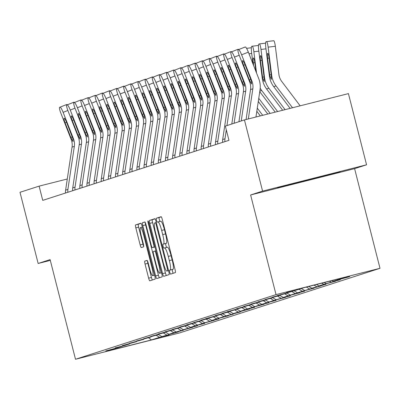 <?xml version="1.0" encoding="UTF-8"?>
<svg xmlns="http://www.w3.org/2000/svg" width="400" height="400" viewBox="0 0 400 400"><rect width="100%" height="100%" fill="white"/><g stroke="black" fill="none" stroke-linecap="round" stroke-linejoin="round"><path stroke-width="0.6" d="M169.755 272.275A2.02 0.33 -104.2 0 0 170.565 274.13A2.02 0.33 -104.2 0 0 170.57 274.13L175.34 272.59A2.885 0.47 -104.2 0 0 175.08 269.65L162.255 219.345A2.885 0.47 -104.2 0 0 161.1 216.695L156.32 218.235A2.02 0.33 -104.2 0 0 156.505 220.295A2.02 0.33 -104.2 0 0 157.315 222.15A2.02 0.33 -104.2 0 0 157.32 222.15L157.935 221.95A9.23 1.505 -104.2 0 1 157.95 221.945A9.23 1.505 -104.2 0 1 161.655 230.43L162.72 234.62A9.23 1.505 -104.2 0 1 163.565 244.025L162.945 244.225A2.02 0.33 -104.2 0 0 163.13 246.285A2.02 0.33 -104.2 0 0 163.94 248.14A2.02 0.33 -104.2 0 0 163.945 248.14L164.56 247.94A9.23 1.505 -104.2 0 1 164.575 247.935A9.23 1.505 -104.2 0 1 168.28 256.42L169.345 260.61A9.23 1.505 -104.2 0 1 170.19 270.02L169.57 270.215A2.02 0.33 -104.2 0 0 169.755 272.275M164.59 247.93L167.37 247.23A9.23 1.505 -104.2 0 0 167.37 247.23A9.23 1.505 -104.2 0 1 171.09 255.71L172.155 259.9A9.23 1.505 -104.2 0 1 173 269.305L172.38 269.505A2.02 0.33 -104.2 0 0 172.565 271.565A2.02 0.33 -104.2 0 0 173.2 273.28M161.3 216.825L159.13 217.525A2.02 0.33 -104.2 0 0 159.315 219.58A2.02 0.33 -104.2 0 0 160.05 221.415M157.965 221.94L160.745 221.24A9.23 1.505 -104.2 0 1 160.76 221.235A9.23 1.505 -104.2 0 1 164.465 229.72L165.53 233.91A9.23 1.505 -104.2 0 1 166.375 243.315L165.755 243.515A2.02 0.33 -104.2 0 0 165.94 245.575A2.02 0.33 -104.2 0 0 166.675 247.405M144.78 261.125A2.885 0.47 -104.2 0 0 145.045 264.06L148.64 278.175A2.885 0.47 -104.2 0 0 149.795 280.825L155.105 279.115A2.885 0.47 -104.2 0 0 154.84 276.175L142.02 225.87A2.885 0.47 -104.2 0 0 140.86 223.22L135.555 224.93A2.885 0.47 -104.2 0 0 135.82 227.87L140.165 244.92A2.885 0.47 -104.2 0 0 141.32 247.57L143.595 246.835A2.885 0.47 -104.2 0 0 143.33 243.895L141.175 235.445A7.715 1.26 -104.2 0 1 140.485 227.575A7.715 1.26 -104.2 0 1 143.58 234.67L152.02 267.785A7.715 1.26 -104.2 0 1 152.71 275.655A7.715 1.26 -104.2 0 1 149.615 268.56L148.21 263.04A2.885 0.47 -104.2 0 0 147.055 260.39L144.78 261.125L147.235 260.5M50.11 259.615L38.145 263.475L20 192.295L39.11 186.135L42.735 200.37L228.965 140.325L225.335 126.09L244.44 119.93L262.585 191.11L250.615 194.965L276.02 294.62L75.51 359.265L50.11 259.615M162.61 273.67A2.885 0.47 -104.2 0 0 163.77 276.32A2.885 0.47 -104.2 0 0 163.775 276.32L169.075 274.61A2.885 0.47 -104.2 0 0 168.81 271.67L155.99 221.365A2.885 0.47 -104.2 0 0 154.83 218.715L149.525 220.425A2.885 0.47 -104.2 0 0 149.79 223.365L162.61 273.67L165.42 272.96A2.885 0.47 -104.2 0 0 166.38 275.48M144.815 221.945A2.885 0.47 -104.2 0 1 145.97 224.595L151.17 245A2.885 0.47 -104.2 0 0 152.33 247.65L153.84 247.165A2.885 0.47 -104.2 0 0 153.575 244.225L148.16 222.985A2.02 0.33 -104.2 0 1 147.98 220.925A2.02 0.33 -104.2 0 1 148.79 222.78L161.825 273.925A2.885 0.47 -104.2 0 1 162.09 276.865L156.79 278.575A2.885 0.47 -104.2 0 1 156.785 278.575A2.885 0.47 -104.2 0 1 155.625 275.925L142.805 225.62A2.885 0.47 -104.2 0 1 142.54 222.68L144.81 221.95A2.885 0.47 -104.2 0 1 144.815 221.945L144.81 221.95M152.33 247.65A2.885 0.47 -104.2 0 0 152.335 247.65L154.96 246.985L152.33 247.65M38.145 263.475L50.31 260.395M250.615 194.965L354.6 168.65L366.565 164.795L262.585 191.11M366.565 164.795L348.425 93.615L244.44 119.93M115.275 348.36L105.75 350.93L117.455 347.81L122.305 346.245L115.18 347.89L124.595 345.51L129.445 343.945L122.32 345.59L136.585 341.64L129.455 343.285L143.725 339.34L136.595 340.985L150.865 337.04L143.735 338.685L158.005 334.735L150.875 336.38L165.14 332.435L158.015 334.08L172.28 330.13L165.155 331.775L179.42 327.83L172.295 329.475L186.56 325.53L179.435 327.175L193.7 323.225L186.575 324.87L200.84 320.925L193.715 322.57L207.98 318.62L200.855 320.265L215.12 316.32L205.705 318.7L222.26 314.02L215.135 315.66L229.4 311.715L222.275 313.36L236.54 309.415L227.125 311.795L243.68 307.11L236.55 308.755L250.82 304.81L243.69 306.455L257.96 302.51L250.83 304.15L265.1 300.205L257.97 301.85L272.235 297.905L265.11 299.55L279.375 295.6L272.25 297.245L286.515 293.3L277.1 295.68L293.655 290.995L286.53 292.64L295.945 290.26L304.045 287.65L348.45 276.41L340.35 279.02L349.76 276.64L338.06 279.76L333.21 281.325L340.335 279.68L326.07 283.625L335.485 281.245L323.78 284.365L318.93 285.93L326.055 284.285L311.79 288.23L321.205 285.85L304.65 290.53L314.065 288.15L302.36 291.27L297.51 292.835L304.635 291.19L295.22 293.57L290.37 295.135L299.785 292.755L288.08 295.875L283.23 297.44L290.355 295.795L276.09 299.74L285.505 297.36L273.8 300.48L268.95 302.045L276.075 300.4L266.665 302.78L261.81 304.345L268.94 302.7L259.525 305.08L254.67 306.645L264.085 304.265L252.385 307.385L247.53 308.95L254.66 307.305L245.245 309.685L240.39 311.25L249.805 308.87L233.255 313.555L240.38 311.91L226.115 315.855L233.24 314.21L223.825 316.59L218.975 318.155L228.39 315.775L216.685 318.895L211.835 320.46L218.96 318.815L204.695 322.76L214.11 320.38L202.405 323.5L197.555 325.065L204.68 323.42L195.265 325.8L190.415 327.365L197.54 325.72L183.275 329.665L192.69 327.285L176.135 331.97L183.26 330.325L173.845 332.705L168.995 334.27L178.41 331.89L161.855 336.575L168.98 334.93L159.57 337.31L151.465 339.925L107.065 351.16L115.165 348.55M276.02 294.62L380 268.305L179.495 332.95L75.51 359.265M158.39 334.48L161.855 336.575M163.385 333L166.705 335.01M165.53 332.175L168.995 334.27M170.525 330.7L173.845 332.705M172.67 329.875L176.135 331.97M177.665 328.395L180.985 330.405M179.81 327.575L183.275 329.665M184.805 326.095L188.125 328.105M186.95 325.27L190.415 327.365M191.94 323.795L195.265 325.8M194.09 322.97L197.555 325.065M199.08 321.49L202.405 323.5M201.23 320.665L204.695 322.76M206.22 319.19L209.545 321.195M208.37 318.365L211.835 320.46M213.36 316.885L216.685 318.895M215.505 316.065L218.975 318.155M220.5 314.585L223.825 316.59M222.645 313.76L226.115 315.855M227.64 312.285L230.965 314.29M229.785 311.46L233.255 313.555M234.78 309.98L238.105 311.99M236.925 309.155L240.39 311.25M241.92 307.68L245.245 309.685M244.065 306.855L247.53 308.95M249.06 305.375L252.385 307.385M251.205 304.555L254.67 306.645M256.2 303.075L259.525 305.08M258.345 302.25L261.81 304.345M263.34 300.775L266.665 302.78M265.485 299.95L268.95 302.045M270.48 298.47L273.8 300.48M272.625 297.645L276.09 299.74M277.62 296.17L280.94 298.175M279.765 295.345L283.23 297.44M284.76 293.865L288.08 295.875M286.905 293.045L290.37 295.135M291.9 291.565L295.22 293.57M294.045 290.74L297.51 292.835M299.035 289.26L302.36 291.27M301.325 288.525L304.65 290.53M306.35 287.065L309.5 288.97M308.825 286.44L311.79 288.23M314.065 285.11L316.64 286.665M316.54 284.485L318.93 285.93M321.785 283.16L323.78 284.365M324.26 282.53L326.07 283.625M329.5 281.205L330.92 282.06M331.975 280.58L333.21 281.325M337.22 279.25L338.06 279.76M339.69 278.625L340.35 279.02M354.6 168.65L380 268.305M67.28 179.005L39.11 186.135M156.245 335.305L159.57 337.31M151.465 339.925L148.575 337.775M320.095 177.255L340.17 171.87L328.93 174.41L277.54 187.72L320.095 177.255L319.95 176.68M155.03 218.845L152.335 219.715A2.885 0.47 -104.2 0 0 152.6 222.655L165.42 272.96M167.585 270.86A2.02 0.33 -104.2 0 0 167.4 268.8L156.145 224.645A2.02 0.33 -104.2 0 0 155.335 222.79A2.02 0.33 -104.2 0 0 155.33 222.79L154.68 223A9.23 1.505 -104.2 0 0 155.52 232.405L163.215 262.59A9.23 1.505 -104.2 0 0 166.915 271.075A9.23 1.505 -104.2 0 0 166.93 271.07L168.54 270.615M145.22 222.42A2.885 0.47 -104.2 0 0 145.615 224.905L158.435 275.21A2.885 0.47 -104.2 0 0 159.395 277.735M156.565 266.17A7.715 1.26 -104.2 0 0 159.66 273.26A7.715 1.26 -104.2 0 0 158.97 265.395L155.995 253.725A2.885 0.47 -104.2 0 0 154.84 251.075A2.885 0.47 -104.2 0 0 154.835 251.075L153.33 251.56A2.885 0.47 -104.2 0 0 153.595 254.5L156.565 266.17M141.06 223.35L138.365 224.22A2.885 0.47 -104.2 0 0 138.63 227.16L142.975 244.205A2.885 0.47 -104.2 0 0 143.725 246.385M147.46 260.865A2.885 0.47 -104.2 0 0 147.855 263.35L151.45 277.465A2.885 0.47 -104.2 0 0 152.41 279.985M288.665 184.735L288.78 185.18M300.155 105.83L281.77 81.5A14.69 14.495 -107.9 0 1 278.885 74.395L275.335 46.27L268.135 47.145A5.875 0.945 -96.9 0 0 266.515 41.605A5.875 0.945 -96.9 0 0 266.485 41.61L266.03 41.76A5.875 0.945 -96.9 0 0 265.85 47.88L269.395 76.005L269.82 75.87L269.7 74.99L271.165 74.54M292.515 107.76L276.02 85.925A22.04 21.74 -107.9 0 1 271.685 75.27L268.135 47.145M290.13 108.365L273.73 86.665A22.04 21.74 -107.9 0 1 269.395 76.005M269.085 58.055L267.585 58.24A4.7 0.755 83.1 0 1 267.73 53.34A4.7 0.755 83.1 0 1 267.75 53.335A4.7 0.755 83.1 0 1 269.05 57.765L271.26 75.405L271.35 79.39L269.82 75.87M267.585 58.24L269.7 74.99M266.545 41.605L273.685 40.74A5.875 0.945 83.1 0 1 273.71 40.735A5.875 0.945 83.1 0 1 275.335 46.27M246.06 119.52L250.54 89.565A14.69 14.495 72.1 0 0 249.675 81.945L239.325 55.545A5.875 0.96 -111.5 0 1 238.085 49.78A5.875 0.96 -111.5 0 1 238.095 49.775L245.295 46.975L238.095 49.775M255.96 117.015L260.005 89.98A22.04 21.74 72.1 0 0 258.705 78.55L248.355 52.15L241.615 54.805A5.875 0.96 -111.5 0 0 238.555 49.63M248.325 118.945L252.83 88.825A14.69 14.495 72.1 0 0 251.965 81.21L241.615 54.805M245.295 46.975A5.875 0.96 68.5 0 1 248.355 52.15M238.085 49.78L244.83 47.125A5.875 0.96 68.5 0 1 244.83 47.125A5.875 0.96 68.5 0 1 244.84 47.12M251.545 84.035L249.29 79.78L243.6 65.26A4.7 0.77 68.5 0 1 242.605 60.65A4.7 0.77 68.5 0 1 242.615 60.645A4.7 0.77 68.5 0 1 245.065 64.785L251.47 81.37L251.53 84.035M285.065 109.65L268.88 88.23A22.04 21.74 -107.9 0 1 264.545 77.57L260.995 49.445A5.875 0.945 -96.9 0 0 259.375 43.905A5.875 0.945 -96.9 0 0 259.345 43.915L258.89 44.06A5.875 0.945 -96.9 0 0 258.71 50.185L262.26 78.31L262.68 78.17L262.56 77.295L264.025 76.845M282.675 110.255L266.59 88.965A22.04 21.74 -107.9 0 1 262.26 78.31M261.945 60.36L260.445 60.54A4.7 0.755 83.1 0 1 260.59 55.64A4.7 0.755 83.1 0 1 260.61 55.635A4.7 0.755 83.1 0 1 261.91 60.07L264.12 77.705L264.21 81.695L262.68 78.17M260.445 60.54L262.56 77.295M256.545 73.035L253.855 51.75A5.875 0.945 -96.9 0 0 252.235 46.21A5.875 0.945 -96.9 0 0 252.205 46.215L251.75 46.365A5.875 0.945 -96.9 0 0 251.57 52.485L253.03 64.075M277.61 111.535L261.74 90.53A22.04 21.74 -107.9 0 1 260.195 88.195M275.22 112.14L259.75 91.665M254.805 62.66L253.305 62.845L253.665 65.685M253.305 62.845A4.7 0.755 83.1 0 1 253.45 57.945A4.7 0.755 83.1 0 1 253.47 57.94A4.7 0.755 83.1 0 1 254.77 62.37L255.91 71.42M238.94 121.705L243.4 91.865A14.69 14.495 72.1 0 0 242.535 84.25L232.185 57.845A5.875 0.96 -111.5 0 1 230.95 52.085A5.875 0.96 -111.5 0 0 230.95 52.085L237.7 49.425A5.875 0.96 68.5 0 1 237.7 49.425L230.955 52.08L237.69 49.425A5.875 0.96 68.5 0 0 237.68 49.43M241.23 120.965L245.69 91.13A14.69 14.495 72.1 0 0 244.825 83.51L234.475 57.11A5.875 0.96 -111.5 0 0 231.415 51.93M238.16 49.275A5.875 0.96 68.5 0 1 238.65 49.56M244.405 86.335L242.15 82.085L236.46 67.56A4.7 0.77 68.5 0 1 235.47 62.95A4.7 0.77 68.5 0 1 235.475 62.95A4.7 0.77 68.5 0 1 237.925 67.09L244.33 83.67L244.39 86.34M231.8 124.005L236.26 94.17A14.69 14.495 72.1 0 0 235.395 86.55L225.045 60.145A5.875 0.96 -111.5 0 1 223.81 54.385A5.875 0.96 -111.5 0 1 223.815 54.38L230.56 51.725A5.875 0.96 68.5 0 1 230.55 51.73A5.875 0.96 68.5 0 1 230.56 51.725L223.815 54.38M234.09 123.265L238.55 93.43A14.69 14.495 72.1 0 0 237.685 85.815L227.335 59.41A5.875 0.96 -111.5 0 0 224.275 54.235M231.02 51.575A5.875 0.96 68.5 0 1 231.51 51.86M237.265 88.64L235.01 84.385L229.32 69.865A4.7 0.77 68.5 0 1 228.33 65.25A4.7 0.77 68.5 0 1 228.335 65.25A4.7 0.77 68.5 0 1 230.785 69.39L237.19 85.97L237.255 88.64M270.155 113.42L258.755 98.33M267.765 114.025L258.285 101.475M222.65 142.36A10.285 10.145 -107.9 0 1 222.685 139.53L229.12 96.47A14.69 14.495 72.1 0 0 228.255 88.855L217.905 62.45A5.875 0.96 -111.5 0 1 216.67 56.685A5.875 0.96 -111.5 0 0 216.67 56.685L223.41 54.03A5.875 0.96 68.5 0 1 223.41 54.03A5.875 0.96 68.5 0 1 223.42 54.025M226.95 125.57L231.41 95.73A14.69 14.495 72.1 0 0 230.545 88.115L220.195 61.71A5.875 0.96 -111.5 0 0 217.135 56.535M224.94 141.625A10.285 10.145 -107.9 0 1 224.97 138.795L226.305 129.89M223.88 53.88A5.875 0.96 68.5 0 1 224.375 54.16M228.75 88.695L222.18 72.165A4.7 0.77 68.5 0 1 221.19 67.555A4.7 0.77 68.5 0 1 221.195 67.55A4.7 0.77 68.5 0 1 223.645 71.695L230.05 88.275L230.115 90.945L228.75 88.695L228.255 88.855M262.7 115.31L257.29 108.14M260.315 115.91L256.82 111.285M215.51 144.665A10.285 10.145 -107.9 0 1 215.545 141.835L221.98 98.77A14.69 14.495 72.1 0 0 221.115 91.155L210.765 64.75A5.875 0.96 -111.5 0 1 209.53 58.99A5.875 0.96 -111.5 0 1 209.54 58.985L216.28 56.33A5.875 0.96 68.5 0 1 216.27 56.33A5.875 0.96 68.5 0 1 216.28 56.33L209.54 58.985M217.8 143.925A10.285 10.145 -107.9 0 1 217.83 141.095L224.27 98.035A14.69 14.495 72.1 0 0 223.405 90.415L213.055 64.015A5.875 0.96 -111.5 0 0 209.995 58.84M216.74 56.18A5.875 0.96 68.5 0 1 217.235 56.465M221.61 90.995L215.04 74.465A4.7 0.77 68.5 0 1 214.05 69.855A4.7 0.77 68.5 0 1 214.055 69.855A4.7 0.77 68.5 0 1 216.505 73.995L222.91 90.575L222.975 93.245L221.61 90.995L221.115 91.155M208.37 146.965A10.285 10.145 -107.9 0 1 208.405 144.135L214.84 101.075A14.69 14.495 72.1 0 0 213.975 93.455L203.63 67.055A5.875 0.96 -111.5 0 1 202.39 61.29A5.875 0.96 -111.5 0 1 202.4 61.285L209.6 58.485L202.4 61.285M210.66 146.225A10.285 10.145 -107.9 0 1 210.695 143.395L217.13 100.335A14.69 14.495 72.1 0 0 216.265 92.72L205.915 66.315A5.875 0.96 -111.5 0 0 202.855 61.14M209.6 58.485A5.875 0.96 68.5 0 1 210.095 58.765M215.845 95.545L213.59 91.29L207.9 76.77A4.7 0.77 68.5 0 1 206.91 72.16A4.7 0.77 68.5 0 1 206.915 72.155A4.7 0.77 68.5 0 1 209.365 76.295L215.775 92.88L215.835 95.545M201.23 149.265A10.285 10.145 -107.9 0 1 201.265 146.435L207.7 103.375A14.69 14.495 72.1 0 0 206.835 95.76L196.49 69.355A5.875 0.96 -111.5 0 1 195.25 63.595A5.875 0.96 -111.5 0 0 195.25 63.595L202 60.935A5.875 0.96 68.5 0 1 202 60.935L195.26 63.59L201.99 60.935A5.875 0.96 68.5 0 0 201.985 60.94M203.52 148.53A10.285 10.145 -107.9 0 1 203.555 145.7L209.99 102.64A14.69 14.495 72.1 0 0 209.125 95.02L198.775 68.62A5.875 0.96 -111.5 0 0 195.715 63.44M202.46 60.785A5.875 0.96 68.5 0 1 202.955 61.07M207.33 95.6L200.76 79.07A4.7 0.77 68.5 0 1 199.77 74.46A4.7 0.77 68.5 0 1 199.775 74.46A4.7 0.77 68.5 0 1 202.225 78.6L208.635 95.18L208.695 97.85L207.33 95.6L206.835 95.76M194.095 151.57A10.285 10.145 -107.9 0 1 194.125 148.74L200.56 105.68A14.69 14.495 72.1 0 0 199.7 98.06L189.35 71.66A5.875 0.96 -111.5 0 1 188.11 65.895A5.875 0.96 -111.5 0 1 188.12 65.89L195.32 63.085L188.12 65.89M196.38 150.83A10.285 10.145 -107.9 0 1 196.415 148L202.85 104.94A14.69 14.495 72.1 0 0 201.985 97.325L191.635 70.92A5.875 0.96 -111.5 0 0 188.575 65.745M195.32 63.085A5.875 0.96 68.5 0 1 195.815 63.37M188.11 65.895L194.855 63.24A5.875 0.96 68.5 0 1 194.855 63.24A5.875 0.96 68.5 0 1 194.86 63.235M201.57 100.15L199.315 95.895L193.62 81.375A4.7 0.77 68.5 0 1 192.63 76.76A4.7 0.77 68.5 0 1 192.635 76.76A4.7 0.77 68.5 0 1 195.085 80.9L201.495 97.48L201.555 100.15M186.955 153.87A10.285 10.145 -107.9 0 1 186.985 151.04L193.42 107.98A14.69 14.495 72.1 0 0 192.56 100.365L182.21 73.96A5.875 0.96 -111.5 0 1 180.97 68.195A5.875 0.96 -111.5 0 0 180.97 68.195L187.715 65.54A5.875 0.96 68.5 0 1 187.72 65.535M189.24 153.135A10.285 10.145 -107.9 0 1 189.275 150.305L195.71 107.245A14.69 14.495 72.1 0 0 194.845 99.625L184.495 73.22A5.875 0.96 -111.5 0 0 181.435 68.045M188.18 65.39A5.875 0.96 68.5 0 1 188.675 65.67M193.05 100.205L186.48 83.675A4.7 0.77 68.5 0 1 185.49 79.065A4.7 0.77 68.5 0 1 185.495 79.06A4.7 0.77 68.5 0 1 187.945 83.205L194.355 99.785L194.415 102.455L193.05 100.205L192.56 100.365M179.815 156.175A10.285 10.145 -107.9 0 1 179.845 153.345L186.285 110.28A14.69 14.495 72.1 0 0 185.42 102.665L175.07 76.26A5.875 0.96 -111.5 0 1 173.83 70.5A5.875 0.96 -111.5 0 1 173.84 70.495L180.585 67.84A5.875 0.96 68.5 0 1 180.575 67.84A5.875 0.96 68.5 0 1 180.585 67.84L173.84 70.495M182.1 155.435A10.285 10.145 -107.9 0 1 182.135 152.605L188.57 109.545A14.69 14.495 72.1 0 0 187.705 101.925L177.355 75.525A5.875 0.96 -111.5 0 0 174.295 70.35M181.04 67.69A5.875 0.96 68.5 0 1 181.535 67.975M187.29 104.75L185.035 100.5L179.34 85.975A4.7 0.77 68.5 0 1 178.35 81.365A4.7 0.77 68.5 0 1 178.36 81.365A4.7 0.77 68.5 0 1 180.805 85.505L187.215 102.085L187.275 104.755M172.675 158.475A10.285 10.145 -107.9 0 1 172.705 155.645L179.145 112.585A14.69 14.495 72.1 0 0 178.28 104.965L167.93 78.565A5.875 0.96 -111.5 0 1 166.69 72.8A5.875 0.96 -111.5 0 0 166.69 72.8L173.435 70.145A5.875 0.96 68.5 0 1 173.435 70.145A5.875 0.96 68.5 0 1 173.445 70.14M174.96 157.735A10.285 10.145 -107.9 0 1 174.995 154.91L181.43 111.845A14.69 14.495 72.1 0 0 180.565 104.23L170.22 77.825A5.875 0.96 -111.5 0 0 167.16 72.65M173.9 69.995A5.875 0.96 68.5 0 1 174.395 70.275M180.15 107.055L177.895 102.8L172.2 88.28A4.7 0.77 68.5 0 1 171.21 83.67A4.7 0.77 68.5 0 1 171.22 83.665A4.7 0.77 68.5 0 1 173.665 87.805L180.075 104.39L180.135 107.055M165.535 160.775A10.285 10.145 -107.9 0 1 165.565 157.945L172.005 114.885A14.69 14.495 72.1 0 0 171.14 107.27L160.79 80.865A5.875 0.96 -111.5 0 1 159.55 75.105A5.875 0.96 -111.5 0 0 159.55 75.105L166.305 72.445A5.875 0.96 68.5 0 1 166.305 72.445L159.56 75.1L166.295 72.445A5.875 0.96 68.5 0 0 166.285 72.45M167.82 160.04A10.285 10.145 -107.9 0 1 167.855 157.21L174.29 114.15A14.69 14.495 72.1 0 0 173.43 106.53L163.08 80.13A5.875 0.96 -111.5 0 0 160.02 74.95M166.76 72.295A5.875 0.96 68.5 0 1 167.255 72.58M171.63 107.11L165.06 90.58A4.7 0.77 68.5 0 1 164.07 85.97A4.7 0.77 68.5 0 1 164.08 85.97A4.7 0.77 68.5 0 1 166.525 90.11L172.935 106.69L172.995 109.36L171.63 107.11L171.14 107.27M158.395 163.08A10.285 10.145 -107.9 0 1 158.425 160.25L164.865 117.19A14.69 14.495 72.1 0 0 164 109.57L153.65 83.17A5.875 0.96 -111.5 0 1 152.41 77.405A5.875 0.96 -111.5 0 1 152.42 77.4L159.62 74.6L152.42 77.4M160.685 162.34A10.285 10.145 -107.9 0 1 160.715 159.51L167.15 116.45A14.69 14.495 72.1 0 0 166.29 108.835L155.94 82.43A5.875 0.96 -111.5 0 0 152.88 77.255M159.62 74.6A5.875 0.96 68.5 0 1 160.115 74.88M152.41 77.405L159.155 74.75A5.875 0.96 68.5 0 1 159.155 74.75A5.875 0.96 68.5 0 1 159.165 74.745M165.87 111.66L163.615 107.405L157.92 92.885A4.7 0.77 68.5 0 1 156.93 88.275A4.7 0.77 68.5 0 1 156.94 88.27A4.7 0.77 68.5 0 1 159.385 92.41L165.795 108.99L165.855 111.66M151.255 165.38A10.285 10.145 -107.9 0 1 151.285 162.55L157.725 119.49A14.69 14.495 72.1 0 0 156.86 111.875L146.51 85.47A5.875 0.96 -111.5 0 1 145.27 79.705A5.875 0.96 -111.5 0 0 145.27 79.705L152.025 77.045A5.875 0.96 68.5 0 1 152.025 77.045L145.28 79.705L152.015 77.05A5.875 0.96 68.5 0 0 152.005 77.055M153.545 164.645A10.285 10.145 -107.9 0 1 153.575 161.815L160.01 118.755A14.69 14.495 72.1 0 0 159.15 111.135L148.8 84.73A5.875 0.96 -111.5 0 0 145.74 79.555M152.48 76.9A5.875 0.96 68.5 0 1 152.975 77.18M158.73 113.96L156.475 109.705L150.78 95.185A4.7 0.77 68.5 0 1 149.79 90.575A4.7 0.77 68.5 0 1 149.8 90.57A4.7 0.77 68.5 0 1 152.245 94.715L158.655 111.295L158.715 113.965M144.115 167.685A10.285 10.145 -107.9 0 1 144.145 164.855L150.585 121.795A14.69 14.495 72.1 0 0 149.72 114.175L139.37 87.77A5.875 0.96 -111.5 0 1 138.13 82.01A5.875 0.96 -111.5 0 1 138.14 82.005L144.885 79.35A5.875 0.96 68.5 0 1 144.875 79.355A5.875 0.96 68.5 0 1 144.885 79.35L138.14 82.005M146.405 166.945A10.285 10.145 -107.9 0 1 146.435 164.115L152.875 121.055A14.69 14.495 72.1 0 0 152.01 113.435L141.66 87.035A5.875 0.96 -111.5 0 0 138.6 81.86M145.34 79.2A5.875 0.96 68.5 0 1 145.835 79.485M151.59 116.26L149.335 112.01L143.645 97.485A4.7 0.77 68.5 0 1 142.65 92.875A4.7 0.77 68.5 0 1 142.66 92.875A4.7 0.77 68.5 0 1 145.105 97.015L151.515 113.595L151.575 116.265M136.975 169.985A10.285 10.145 -107.9 0 1 137.01 167.155L143.445 124.095A14.69 14.495 72.1 0 0 142.58 116.475L132.23 90.075A5.875 0.96 -111.5 0 1 130.99 84.31A5.875 0.96 -111.5 0 0 130.99 84.31L137.735 81.655A5.875 0.96 68.5 0 1 137.735 81.655A5.875 0.96 68.5 0 1 137.745 81.65M139.265 169.245A10.285 10.145 -107.9 0 1 139.295 166.42L145.735 123.355A14.69 14.495 72.1 0 0 144.87 115.74L134.52 89.335A5.875 0.96 -111.5 0 0 131.46 84.16M138.2 81.505A5.875 0.96 68.5 0 1 138.695 81.785M144.45 118.565L142.195 114.31L136.505 99.79A4.7 0.77 68.5 0 1 135.51 95.18A4.7 0.77 68.5 0 1 135.52 95.175A4.7 0.77 68.5 0 1 137.97 99.315L144.375 115.9L144.435 118.565M129.835 172.285A10.285 10.145 -107.9 0 1 129.87 169.46L136.305 126.395A14.69 14.495 72.1 0 0 135.44 118.78L125.09 92.375A5.875 0.96 -111.5 0 1 123.855 86.615A5.875 0.96 -111.5 0 1 123.86 86.61L130.605 83.955A5.875 0.96 68.5 0 1 130.605 83.955L123.86 86.61M132.125 171.55A10.285 10.145 -107.9 0 1 132.155 168.72L138.595 125.66A14.69 14.495 72.1 0 0 137.73 118.04L127.38 91.64A5.875 0.96 -111.5 0 0 124.32 86.46M131.065 83.805A5.875 0.96 68.5 0 1 131.555 84.09M130.585 83.96A5.875 0.96 68.5 0 1 130.595 83.955L123.855 86.615M135.935 118.62L129.365 102.09A4.7 0.77 68.5 0 1 128.375 97.48A4.7 0.77 68.5 0 1 128.38 97.48A4.7 0.77 68.5 0 1 130.83 101.62L137.235 118.2L137.295 120.87L135.935 118.62L135.44 118.78M122.695 174.59A10.285 10.145 -107.9 0 1 122.73 171.76L129.165 128.7A14.69 14.495 72.1 0 0 128.3 121.08L117.95 94.68A5.875 0.96 -111.5 0 1 116.715 88.915A5.875 0.96 -111.5 0 1 116.72 88.91L123.925 86.11L116.72 88.91M124.985 173.85A10.285 10.145 -107.9 0 1 125.015 171.02L131.455 127.96A14.69 14.495 72.1 0 0 130.59 120.345L120.24 93.94A5.875 0.96 -111.5 0 0 117.18 88.765M123.925 86.11A5.875 0.96 68.5 0 1 124.415 86.39M130.17 123.17L127.915 118.915L122.225 104.395A4.7 0.77 68.5 0 1 121.235 99.785A4.7 0.77 68.5 0 1 121.24 99.78A4.7 0.77 68.5 0 1 123.69 103.92L130.095 120.5L130.16 123.17M115.555 176.89A10.285 10.145 -107.9 0 1 115.59 174.06L122.025 131A14.69 14.495 72.1 0 0 121.16 123.385L110.81 96.98A5.875 0.96 -111.5 0 1 109.575 91.215A5.875 0.96 -111.5 0 0 109.575 91.215L116.325 88.555A5.875 0.96 68.5 0 1 116.325 88.555L109.585 91.215L116.315 88.56A5.875 0.96 68.5 0 0 116.305 88.565M117.845 176.155A10.285 10.145 -107.9 0 1 117.875 173.325L124.315 130.265A14.69 14.495 72.1 0 0 123.45 122.645L113.1 96.24A5.875 0.96 -111.5 0 0 110.04 91.065M116.785 88.41A5.875 0.96 68.5 0 1 117.28 88.69M121.655 123.225L115.085 106.695A4.7 0.77 68.5 0 1 114.095 102.085A4.7 0.77 68.5 0 1 114.1 102.08A4.7 0.77 68.5 0 1 116.55 106.225L122.955 122.805L123.02 125.475L121.655 123.225L121.16 123.385M108.415 179.195A10.285 10.145 -107.9 0 1 108.45 176.365L114.885 133.305A14.69 14.495 72.1 0 0 114.02 125.685L103.67 99.28A5.875 0.96 -111.5 0 1 102.435 93.52A5.875 0.96 -111.5 0 1 102.445 93.515L109.645 90.71L102.445 93.515M110.705 178.455A10.285 10.145 -107.9 0 1 110.735 175.625L117.175 132.565A14.69 14.495 72.1 0 0 116.31 124.945L105.96 98.545A5.875 0.96 -111.5 0 0 102.9 93.37M109.645 90.71A5.875 0.96 68.5 0 1 110.14 90.995M102.435 93.52L109.175 90.865A5.875 0.96 68.5 0 1 109.175 90.865A5.875 0.96 68.5 0 1 109.185 90.86M115.89 127.77L113.635 123.52L107.945 108.995A4.7 0.77 68.5 0 1 106.955 104.385A4.7 0.77 68.5 0 1 106.96 104.385A4.7 0.77 68.5 0 1 109.41 108.525L115.815 125.105L115.88 127.775M101.275 181.495A10.285 10.145 -107.9 0 1 101.31 178.665L107.745 135.605A14.69 14.495 72.1 0 0 106.88 127.985L96.535 101.585A5.875 0.96 -111.5 0 1 95.295 95.82A5.875 0.96 -111.5 0 0 95.295 95.82L102.035 93.165A5.875 0.96 68.5 0 1 102.035 93.165A5.875 0.96 68.5 0 1 102.045 93.16M103.565 180.755A10.285 10.145 -107.9 0 1 103.6 177.93L110.035 134.865A14.69 14.495 72.1 0 0 109.17 127.25L98.82 100.845A5.875 0.96 -111.5 0 0 95.76 95.67M102.505 93.015A5.875 0.96 68.5 0 1 103 93.295M107.375 127.83L100.805 111.3A4.7 0.77 68.5 0 1 99.815 106.69A4.7 0.77 68.5 0 1 99.82 106.685A4.7 0.77 68.5 0 1 102.27 110.825L108.68 127.41L108.74 130.08L107.375 127.83L106.88 127.985M94.135 183.795A10.285 10.145 -107.9 0 1 94.17 180.97L100.605 137.905A14.69 14.495 72.1 0 0 99.74 130.29L89.395 103.885A5.875 0.96 -111.5 0 1 88.155 98.125A5.875 0.96 -111.5 0 1 88.165 98.12L94.905 95.465A5.875 0.96 68.5 0 1 94.895 95.465A5.875 0.96 68.5 0 1 94.905 95.465L88.165 98.12M96.425 183.06A10.285 10.145 -107.9 0 1 96.46 180.23L102.895 137.17A14.69 14.495 72.1 0 0 102.03 129.55L91.68 103.15A5.875 0.96 -111.5 0 0 88.62 97.97M95.365 95.315A5.875 0.96 68.5 0 1 95.86 95.6M101.615 132.375L99.36 128.125L93.665 113.6A4.7 0.77 68.5 0 1 92.675 108.99A4.7 0.77 68.5 0 1 92.68 108.99A4.7 0.77 68.5 0 1 95.13 113.13L101.54 129.71L101.6 132.38M87 186.1A10.285 10.145 -107.9 0 1 87.03 183.27L93.465 140.21A14.69 14.495 72.1 0 0 92.605 132.59L82.255 106.19A5.875 0.96 -111.5 0 1 81.015 100.425A5.875 0.96 -111.5 0 0 81.015 100.425L87.76 97.77A5.875 0.96 68.5 0 1 87.76 97.77A5.875 0.96 68.5 0 1 87.765 97.765M89.285 185.36A10.285 10.145 -107.9 0 1 89.32 182.53L95.755 139.47A14.69 14.495 72.1 0 0 94.89 131.855L84.54 105.45A5.875 0.96 -111.5 0 0 81.48 100.275M88.225 97.62A5.875 0.96 68.5 0 1 88.72 97.9M94.475 134.68L92.22 130.425L86.525 115.905A4.7 0.77 68.5 0 1 85.535 111.295A4.7 0.77 68.5 0 1 85.54 111.29A4.7 0.77 68.5 0 1 87.99 115.43L94.4 132.01L94.46 134.68M79.86 188.4A10.285 10.145 -107.9 0 1 79.89 185.57L86.325 142.51A14.69 14.495 72.1 0 0 85.465 134.895L75.115 108.49A5.875 0.96 -111.5 0 1 73.875 102.725A5.875 0.96 -111.5 0 0 73.875 102.725L80.625 100.065A5.875 0.96 68.5 0 1 80.625 100.065L73.885 102.725L80.62 100.07A5.875 0.96 68.5 0 0 80.61 100.075M82.145 187.665A10.285 10.145 -107.9 0 1 82.18 184.835L88.615 141.775A14.69 14.495 72.1 0 0 87.75 134.155L77.4 107.75A5.875 0.96 -111.5 0 0 74.34 102.575M81.085 99.92A5.875 0.96 68.5 0 1 81.58 100.205M85.955 134.735L79.385 118.205A4.7 0.77 68.5 0 1 78.395 113.595A4.7 0.77 68.5 0 1 78.4 113.59A4.7 0.77 68.5 0 1 80.85 117.735L87.26 134.315L87.32 136.985L85.955 134.735L85.465 134.895M72.72 190.705A10.285 10.145 -107.9 0 1 72.75 187.875L79.19 144.815A14.69 14.495 72.1 0 0 78.325 137.195L67.975 110.79A5.875 0.96 -111.5 0 1 66.735 105.03A5.875 0.96 -111.5 0 1 66.745 105.025L73.945 102.22L66.745 105.025M75.005 189.965A10.285 10.145 -107.9 0 1 75.04 187.135L81.475 144.075A14.69 14.495 72.1 0 0 80.61 136.455L70.26 110.055A5.875 0.96 -111.5 0 0 67.2 104.88M73.945 102.22A5.875 0.96 68.5 0 1 74.44 102.505M66.735 105.03L73.48 102.375A5.875 0.96 68.5 0 1 73.48 102.375A5.875 0.96 68.5 0 1 73.49 102.37M80.195 139.28L77.94 135.03L72.245 120.505A4.7 0.77 68.5 0 1 71.255 115.895A4.7 0.77 68.5 0 1 71.265 115.895A4.7 0.77 68.5 0 1 73.71 120.035L80.12 136.615L80.18 139.285M65.58 193.005A10.285 10.145 -107.9 0 1 65.61 190.175L72.05 147.115A14.69 14.495 72.1 0 0 71.185 139.495L60.835 113.095A5.875 0.96 -111.5 0 1 59.595 107.33A5.875 0.96 -111.5 0 0 59.595 107.33L66.35 104.67A5.875 0.96 68.5 0 1 66.35 104.67L59.605 107.33L66.34 104.675A5.875 0.96 68.5 0 0 66.33 104.68M67.865 192.265A10.285 10.145 -107.9 0 1 67.9 189.44L74.335 146.375A14.69 14.495 72.1 0 0 73.47 138.76L63.125 112.355A5.875 0.96 -111.5 0 0 60.065 107.18M66.805 104.525A5.875 0.96 68.5 0 1 67.3 104.805M73.055 141.585L70.8 137.33L65.105 122.81A4.7 0.77 68.5 0 1 64.115 118.2A4.7 0.77 68.5 0 1 64.125 118.195A4.7 0.77 68.5 0 1 66.57 122.335L72.98 138.92L73.04 141.59M173 269.305L170.19 270.02M172.155 259.9L169.345 260.61M171.09 255.71L168.28 256.42M165.755 243.515L162.945 244.225M166.375 243.315L163.565 244.025M165.53 233.91L162.72 234.62M164.465 229.72L161.655 230.43M159.13 217.525L156.32 218.235M172.38 269.505L169.57 270.215M152.6 222.655L149.79 223.365M152.335 219.715L149.525 220.425M168.04 268.64L167.4 268.8M156.785 224.485L156.145 224.645M156.29 222.545L155.335 222.79L156.29 222.545M168.555 270.66L166.93 271.07L168.555 270.66M158.435 275.21L155.625 275.925M145.615 224.905L142.805 225.62M145 222.055L142.54 222.68M154.935 246.885L153.84 247.165M154.215 244.06L153.575 244.225M148.8 222.82L148.16 222.985M159.61 265.23L158.97 265.395M156.635 253.565L155.995 253.725M155.93 250.8L154.845 251.075L155.93 250.8M152.66 267.625L152.02 267.785M144.22 234.505L143.58 234.67M142.975 244.205L140.165 244.92M138.63 227.16L135.82 227.87M138.365 224.22L135.555 224.93M151.45 277.465L148.64 278.175M147.855 263.35L145.045 264.06M273.73 86.665L276.02 85.925M271.26 75.405L271.685 75.27M250.17 81.79L249.675 81.945M251.965 81.21L251.47 81.37M252.83 88.825L250.54 89.565M245.025 64.695L243.6 65.26M249.29 79.78L250.82 79.475M265.97 48.845L260.995 49.445M266.59 88.965L268.88 88.23M264.12 77.705L264.545 77.57M259.405 43.905L265.62 43.155L259.375 43.905M258.83 51.145L253.855 51.75M259.83 91.145L261.74 90.53M252.265 46.21L258.48 45.455L252.235 46.21M239.21 55.24L234.475 57.11M243.03 84.09L242.535 84.25M244.825 83.51L244.33 83.67M245.69 91.13L243.4 91.865M237.885 67L236.46 67.56M242.15 82.085L243.68 81.775M232.07 57.545L227.335 59.41M235.89 86.39L235.395 86.55M237.685 85.815L237.19 85.97M238.55 93.43L236.26 94.17M230.75 69.3L229.32 69.865M235.01 84.385L236.54 84.08M251.69 53.445L248.995 53.775M246.555 48.335L251.345 47.755L246.555 48.335M224.93 59.845L220.195 61.71M230.545 88.115L230.05 88.275M231.41 95.73L229.12 96.47M224.97 138.795L222.685 139.53M223.61 71.6L222.18 72.165M227.87 86.685L229.4 86.38M217.79 62.15L213.055 64.015M223.405 90.415L222.91 90.575M224.27 98.035L221.98 98.77M217.83 141.095L215.545 141.835M216.47 73.905L215.04 74.465M220.73 88.99L222.26 88.68M210.65 64.45L205.915 66.315M214.47 93.3L213.975 93.455M216.265 92.72L215.775 92.88M217.13 100.335L214.84 101.075M210.695 143.395L208.405 144.135M209.33 76.205L207.9 76.77M213.59 91.29L215.12 90.985M203.51 66.755L198.775 68.62M209.125 95.02L208.635 95.18M209.99 102.64L207.7 103.375M203.555 145.7L201.265 146.435M202.19 78.51L200.76 79.07M206.455 93.595L207.98 93.285M196.37 69.055L191.635 70.92M200.19 97.9L199.7 98.06M201.985 97.325L201.495 97.48M202.85 104.94L200.56 105.68M196.415 148L194.125 148.74M195.05 80.81L193.62 81.375M199.315 95.895L200.84 95.59M189.23 71.355L184.495 73.22M194.845 99.625L194.355 99.785M195.71 107.245L193.42 107.98M189.275 150.305L186.985 151.04M187.91 83.11L186.48 83.675M192.175 98.195L193.7 97.89M182.09 73.66L177.355 75.525M185.91 102.505L185.42 102.665M187.705 101.925L187.215 102.085M188.57 109.545L186.285 110.28M182.135 152.605L179.845 153.345M180.77 85.415L179.34 85.975M185.035 100.5L186.56 100.19M174.955 75.96L170.22 77.825M178.77 104.81L178.28 104.965M180.565 104.23L180.075 104.39M181.43 111.845L179.145 112.585M174.995 154.91L172.705 155.645M173.63 87.715L172.2 88.28M177.895 102.8L179.425 102.495M167.815 78.265L163.08 80.13M173.43 106.53L172.935 106.69M174.29 114.15L172.005 114.885M167.855 157.21L165.565 157.945M166.49 90.02L165.06 90.58M170.755 105.105L172.285 104.795M160.675 80.565L155.94 82.43M164.49 109.41L164 109.57M166.29 108.835L165.795 108.99M167.15 116.45L164.865 117.19M160.715 159.51L158.425 160.25M159.35 92.32L157.92 92.885M163.615 107.405L165.145 107.1M153.535 82.865L148.8 84.73M157.355 111.715L156.86 111.875M159.15 111.135L158.655 111.295M160.01 118.755L157.725 119.49M153.575 161.815L151.285 162.55M152.21 94.62L150.78 95.185M156.475 109.705L158.005 109.4M146.395 85.17L141.66 87.035M150.215 114.015L149.72 114.175M152.01 113.435L151.515 113.595M152.875 121.055L150.585 121.795M146.435 164.115L144.145 164.855M145.07 96.925L143.645 97.485M149.335 112.01L150.865 111.7M139.255 87.47L134.52 89.335M143.075 116.32L142.58 116.475M144.87 115.74L144.375 115.9M145.735 123.355L143.445 124.095M139.295 166.42L137.01 167.155M137.93 99.225L136.505 99.79M142.195 114.31L143.725 114.005M132.115 89.775L127.38 91.64M137.73 118.04L137.235 118.2M138.595 125.66L136.305 126.395M132.155 168.72L129.87 169.46M130.79 101.53L129.365 102.09M135.055 116.615L136.585 116.305M124.975 92.075L120.24 93.94M128.795 120.92L128.3 121.08M130.59 120.345L130.095 120.5M131.455 127.96L129.165 128.7M125.015 171.02L122.73 171.76M123.655 103.83L122.225 104.395M127.915 118.915L129.445 118.61M117.835 94.375L113.1 96.24M123.45 122.645L122.955 122.805M124.315 130.265L122.025 131M117.875 173.325L115.59 174.06M116.515 106.13L115.085 106.695M120.775 121.22L122.305 120.91M110.695 96.68L105.96 98.545M114.515 125.525L114.02 125.685M116.31 124.945L115.815 125.105M117.175 132.565L114.885 133.305M110.735 175.625L108.45 176.365M109.375 108.435L107.945 108.995M113.635 123.52L115.165 123.21M103.555 98.98L98.82 100.845M109.17 127.25L108.68 127.41M110.035 134.865L107.745 135.605M103.6 177.93L101.31 178.665M102.235 110.735L100.805 111.3M106.495 125.82L108.025 125.515M96.415 101.285L91.68 103.15M100.235 130.13L99.74 130.29M102.03 129.55L101.54 129.71M102.895 137.17L100.605 137.905M96.46 180.23L94.17 180.97M95.095 113.04L93.665 113.6M99.36 128.125L100.885 127.815M89.275 103.585L84.54 105.45M93.095 132.43L92.605 132.59M94.89 131.855L94.4 132.01M95.755 139.47L93.465 140.21M89.32 182.53L87.03 183.27M87.955 115.34L86.525 115.905M92.22 130.425L93.745 130.12M82.135 105.885L77.4 107.75M87.75 134.155L87.26 134.315M88.615 141.775L86.325 142.51M82.18 184.835L79.89 185.57M80.815 117.64L79.385 118.205M85.08 132.73L86.605 132.42M74.995 108.19L70.26 110.055M78.815 137.035L78.325 137.195M80.61 136.455L80.12 136.615M81.475 144.075L79.19 144.815M75.04 187.135L72.75 187.875M73.675 119.945L72.245 120.505M77.94 135.03L79.465 134.72M67.86 110.49L63.125 112.355M71.675 139.34L71.185 139.495M73.47 138.76L72.98 138.92M74.335 146.375L72.05 147.115M67.9 189.44L65.61 190.175M66.535 122.245L65.105 122.81M70.8 137.33L72.33 137.025M167.385 247.225L164.575 247.935M160.76 221.235L157.95 221.945M161.535 272.785L159.66 273.26M154.585 275.18L152.71 275.655M142.335 227.11L140.485 227.575M266.515 41.605L273.71 40.735M230.55 51.73L223.81 54.385M216.27 56.33L209.53 58.99M209.13 58.635L202.39 61.29M180.575 67.84L173.83 70.5M144.875 79.355L138.13 82.01M123.455 86.26L116.715 88.915M94.895 95.465L88.155 98.125"/></g></svg>

